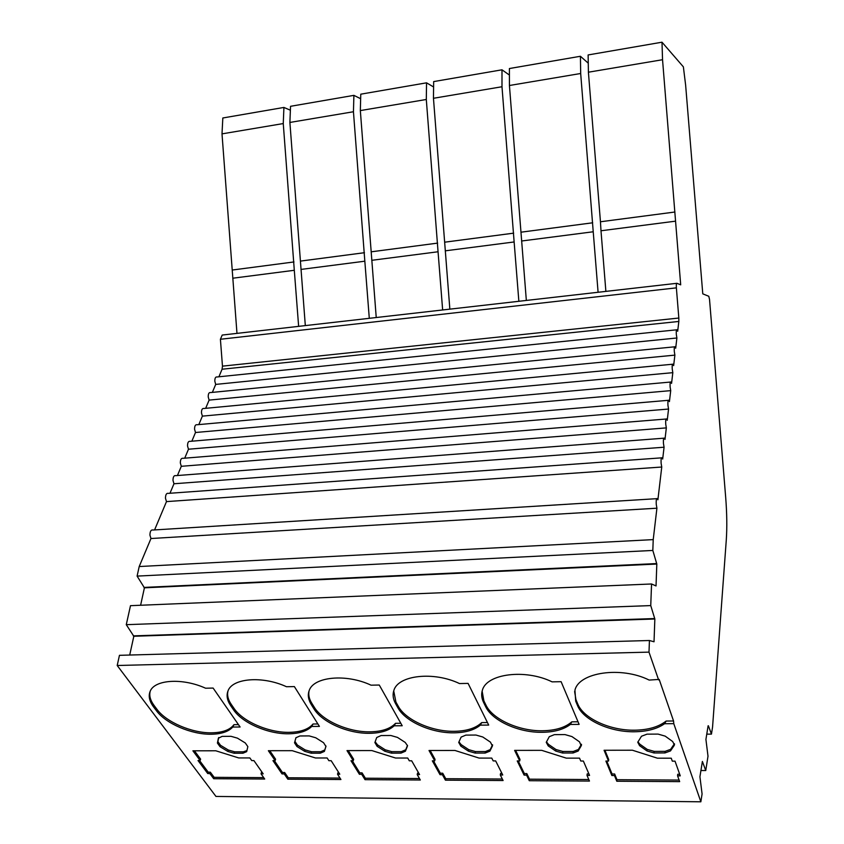 <?xml version="1.0" encoding="UTF-8"?>
<svg xmlns="http://www.w3.org/2000/svg" width="844" height="844" viewBox="0 0 844 844"><rect width="100%" height="100%" fill="white"/><g stroke="black" fill="none" stroke-linecap="round" stroke-linejoin="round"><path stroke-width="1.27" d="M150.253 691.13C148.998 695.54 150.274 700.309 154.062 705.436L156.921 709.255C166.279 722.2 191.926 733.183 211.58 732.814C222.489 732.634 229.948 729.923 233.967 724.669L232.744 727.053C228.471 731.695 221.255 734.09 211.095 734.238C191.43 734.586 165.762 723.614 156.393 710.669L153.524 706.861C149.388 701.248 148.249 696.11 150.105 691.458C154.368 679.557 182.494 677.7 205.588 688.219L213.121 688.071L240.107 727L232.744 727.053M228.007 690.919C226.941 695.129 228.017 699.613 231.256 704.371L233.936 708.274C242.682 721.504 268.55 732.708 289.049 732.339C300.432 732.149 308.419 729.374 313.029 724.004L311.752 726.452C306.931 731.189 299.219 733.636 288.616 733.784C268.097 734.143 242.217 722.939 233.45 709.709L230.771 705.816C227.163 700.499 226.224 695.572 227.964 691.025C232.258 678.112 262.547 675.633 286.496 686.731L294.366 686.583L319.422 726.389L311.752 726.452M309.083 690.835C308.218 694.781 309.126 698.927 311.805 703.252L314.295 707.24C322.376 720.776 348.435 732.212 369.851 731.832C381.731 731.642 390.297 728.805 395.53 723.319L394.201 725.808C388.789 730.661 380.538 733.162 369.472 733.309C348.044 733.689 321.954 722.242 313.862 708.717L311.373 704.729C308.292 699.739 307.554 695.055 309.147 690.677C313.451 676.645 346.177 673.438 371.043 685.18L379.272 685.033L402.208 725.745L394.201 725.808M393.715 690.909L395.931 702.092L398.21 706.164C405.553 720.006 431.822 731.706 454.199 731.315C466.616 731.115 475.794 728.203 481.713 722.601L480.32 725.144C474.265 730.102 465.455 732.666 453.882 732.824C431.484 733.204 405.183 721.504 397.841 707.673L395.562 703.601C393.009 698.98 392.449 694.591 393.874 690.413C398.136 675.189 433.647 671.117 459.484 683.556L468.093 683.397L488.697 725.08L480.32 725.144M673.776 723.646L664.597 723.719L666.138 721.05L673.565 720.987L673.776 723.646L700.858 801.8L702.081 793.951L699.929 776.765L702.387 761.446L705.753 770.54L708 756.203L705.922 739.439L708.116 725.787M664.597 723.719C657.096 728.921 647.01 731.6 634.34 731.769C609.79 732.181 583.12 719.943 577.486 705.447L575.703 701.174L574.943 690.223C578.868 672.309 621.216 666.021 649.163 680.074L659.185 679.42L673.565 720.987M574.616 691.531L575.935 699.592L577.718 703.875C583.341 718.381 609.99 730.609 634.519 730.197C648.118 729.986 658.668 726.937 666.138 721.05M482.135 691.13L483.886 700.868L485.933 705.046C492.453 719.215 518.912 731.168 542.333 730.767C555.331 730.556 565.153 727.591 571.821 721.842L570.354 724.447C563.613 729.522 554.181 732.138 542.08 732.307C518.649 732.697 492.157 720.744 485.627 706.586L483.58 702.408C481.544 698.21 481.143 694.158 482.388 690.265C486.524 673.734 525.221 668.648 552.092 681.857L561.112 681.688L579.121 724.384L570.354 724.447M656.674 498.677L153.112 530.021C151.044 529.578 149.989 531.298 149.937 535.17L150.97 538.525L139.207 566.535L653.224 539.611L656.917 508.204L656.252 504.343C656.052 499.954 656.432 498.055 657.381 498.635L657.898 499.796L661.749 467.027L661.105 463.229C660.905 459.062 661.253 457.258 662.139 457.807L662.677 459.052L664.07 447.214L663.447 443.448C663.247 439.386 663.574 437.625 664.439 438.152L664.988 439.429L666.338 427.887L665.726 424.142C665.526 420.185 665.842 418.466 666.676 418.972L667.235 420.291L668.553 409.034L667.942 405.32C667.741 401.459 668.047 399.782 668.859 400.267L669.419 401.617L670.716 390.635L670.115 386.942C669.914 383.176 670.21 381.53 670.991 382.005L671.56 383.398L672.816 372.668L672.235 369.007C672.035 365.336 672.309 363.722 673.069 364.186L673.649 365.6L674.884 355.124L674.303 351.484C674.103 347.907 674.367 346.335 675.105 346.768L675.685 348.224L676.888 337.99L676.318 334.382C676.128 330.88 676.382 329.339 677.088 329.761L677.679 331.249L678.829 321.458L222.077 369.229L218.902 376.793M661.485 457.849L168.431 493.371C166.49 492.97 165.508 494.616 165.477 498.298L166.479 501.61L154.579 529.927M676.582 329.814L217.119 376.973C215.558 376.688 214.798 378.112 214.819 381.235L215.705 384.41L212.35 392.386M663.795 438.194L175.837 475.647C173.959 475.267 173.009 476.881 172.999 480.468L173.969 483.76L169.982 493.255M674.578 346.821L210.589 392.565C208.985 392.27 208.194 393.715 208.215 396.912L209.112 400.109L205.662 408.317M666.064 419.025L183.085 458.313C181.27 457.954 180.352 459.526 180.342 463.029L181.302 466.299L177.43 475.531M672.52 364.239L203.931 408.485C202.275 408.169 201.452 409.646 201.473 412.916L202.381 416.134L198.825 424.585M668.269 400.32L190.185 441.349C188.423 441.001 187.537 442.541 187.537 445.97L188.486 449.219L184.72 458.176M670.421 382.058L197.127 424.743C195.418 424.416 194.563 425.925 194.574 429.269L195.502 432.497L191.852 441.201M676.751 283.32L222.215 335.057L220.411 339.267L222.468 366.148L678.829 318.04L676.371 287.857C676.192 284.882 676.371 283.362 676.93 283.299L680.697 284.839L662.54 59.724L662.002 42.2L683.376 66.866L685.634 85.149L702.778 293.839L708.791 296.286L709.53 299.42L725.661 497.074C726.937 513.163 727.138 527.532 726.273 540.202L712.558 727.095L711.45 734.122L708.39 725.787M678.829 318.04L678.829 321.458M658.615 679.905L648.994 652.127L649.437 640.512L654.026 641.778L654.849 619L650.745 605.591L651.557 583.985L656.031 585.936L656.822 564.045L652.823 550.446L653.224 539.611M198.023 760.528L200.133 760.528L192.896 750.812L215.79 750.78L238.694 757.933L249.877 757.944L251.744 760.592L253.917 760.602L263.191 773.832L261.028 773.821L264.71 779.044L213.701 778.727L209.85 773.568L207.751 773.558L198.023 760.528M247.851 746.634L246.68 751.635L242.956 753.228L234.147 753.238L227.838 751.445L220.041 746.708L217.414 743.068L218.374 738.247L222.13 736.379L231.034 736.327L237.438 738.152L245.298 742.973L247.851 746.634M272.939 760.623L275.144 760.623L268.36 750.706L292.214 750.675L315.508 757.986L327.156 757.986L328.886 760.697L331.164 760.697L339.773 774.201L337.516 774.191L340.923 779.518L287.836 779.191L284.238 773.927L282.044 773.916L272.939 760.623M325.942 746.444L324.381 751.413L320.319 753.175L311.141 753.186L304.705 751.35L296.951 746.518L294.514 742.804L295.938 737.73L299.947 735.968L309.231 735.915L315.762 737.783L323.568 742.709L325.942 746.444M350.977 760.729L353.267 760.729L347 750.601L371.866 750.569L395.572 758.028L407.715 758.039L409.298 760.803L411.672 760.803L419.552 774.581L417.2 774.57L420.323 780.014L365.009 779.666L361.686 774.307L359.407 774.296L350.977 760.729M407.388 746.254L405.394 751.234L400.974 753.122L391.394 753.133L384.843 751.255L377.141 746.318L374.894 742.53L376.73 737.498L381.119 735.546L390.804 735.493L397.471 737.403L405.215 742.425L407.515 745.727M432.328 760.834L434.734 760.834L429.016 750.495L454.958 750.464L479.086 758.081L491.757 758.091L493.181 760.908L495.66 760.919L502.739 774.992L500.292 774.982L503.098 780.531L445.421 780.172L442.393 774.697L440.019 774.686L432.328 760.834M492.4 746.043L489.9 751.139L485.131 753.07L475.14 753.07L468.441 751.16L460.824 746.117L458.714 742.435L461.119 737.097L465.856 735.103L475.974 735.05L482.779 736.991L490.448 742.14L492.4 746.043L492.59 745.02M517.224 760.94L519.725 760.95L514.618 750.379L541.721 750.348L566.282 758.134L579.522 758.144L580.777 761.024L583.362 761.035L589.566 775.414L587.002 775.393L589.46 781.069L529.272 780.7L526.572 775.109L524.092 775.098L517.224 760.94M581.21 745.822L578.172 751.033L573.034 753.006L562.579 753.017L555.753 751.065L548.21 745.906L546.247 742.33L549.286 736.685L554.402 734.639L564.984 734.586L571.926 736.569L579.501 741.834L581.21 745.822L581.442 744.26M648.994 652.127L117.2 665.494L215.969 796.441L700.858 801.8M605.897 761.056L608.513 761.066L604.072 750.263L632.409 750.221L657.423 758.186L671.265 758.197L672.32 761.151L675.021 761.151L680.264 775.847L677.584 775.836L679.663 781.639L616.795 781.238L614.453 775.53L611.858 775.52L605.897 761.056M674.103 745.6L670.474 750.928L664.914 752.943L653.994 752.953L647.021 750.96L639.583 745.685L637.758 742.245L641.493 736.242L647.021 734.153L658.098 734.101L665.188 736.137L672.657 741.517L674.43 744.893L674.103 745.6L674.419 743.733M656.917 508.204L150.97 538.525M661.749 467.027L166.479 501.61M675.516 221.17L600.991 230.771L605.876 291.391M662.54 59.724L588.405 72.204L600.453 221.772L674.926 212.013M588.405 72.204L588.131 54.944L662.002 42.2M200.133 760.528L200.619 759.125L194.426 750.812M199.543 760.528L208.225 772.165L207.751 773.558M208.225 772.165L210.325 772.176L209.85 773.568M213.701 778.727L214.165 777.335L210.325 772.176M263.708 777.63L214.165 777.335M262.199 772.408L261.471 772.408L261.028 773.821M218.723 737.529L217.9 741.654L220.516 745.294L228.302 750.021L234.611 751.814L243.42 751.814L246.944 750.569M275.144 760.623L275.577 759.199L269.785 750.706M274.342 760.623L282.476 772.503L282.044 773.916M282.476 772.503L284.66 772.513L284.238 773.927M287.836 779.191L288.247 777.767L284.66 772.513M340.005 778.073L288.247 777.767M338.845 772.756L337.906 772.745L337.516 774.191M295.991 737.614L294.946 741.359L297.383 745.073L305.127 749.905L311.552 751.74L320.731 751.73L324.792 749.957L326.016 746.054M233.967 724.669L238.462 724.637M353.267 760.729L353.657 759.273L348.287 750.601M352.264 760.729L359.776 772.84L359.407 774.296M359.776 772.84L362.055 772.851L361.686 774.307M365.009 779.666L365.378 778.221L362.055 772.851M419.479 778.537L365.378 778.221M418.708 773.104L417.537 773.104L417.2 774.57M375.169 741.792L377.521 744.851L385.202 749.788L391.753 751.656L401.333 751.645L405.742 749.757L407.504 745.347M313.029 724.004L317.903 723.973M434.734 760.834L435.05 759.347L430.166 750.495M433.478 760.834L440.336 773.209L440.019 774.686M440.336 773.209L442.71 773.22L442.393 774.697M445.421 780.172L445.737 778.695L442.71 773.22M502.338 779.023L445.737 778.695M501.98 773.484L500.566 773.473L500.292 774.982M458.957 741.865L461.13 744.608L468.747 749.662L475.436 751.571L485.427 751.561L490.195 749.62L492.558 744.788M395.53 723.319L400.816 723.276M519.725 760.95L519.999 759.431L515.631 750.379M518.227 760.94L524.356 773.579L524.092 775.098M524.356 773.579L526.825 773.589L526.572 775.109M529.272 780.7L529.526 779.181L526.825 773.589M588.795 779.529L529.526 779.181M588.901 773.874L587.213 773.864L587.002 775.393M546.458 741.855L548.463 744.366L555.996 749.525L562.821 751.476L573.255 751.466L578.393 749.493L581.432 744.271M481.713 722.601L487.442 722.548M649.437 640.512L119.458 655.324L117.2 665.494M651.557 583.985L130.493 605.675L126.273 624.676L133.827 636.26L129.712 655.039M139.207 566.535L137.097 576.104L144.419 587.825L140.61 605.254M222.468 366.148L222.077 369.229M608.513 761.066L608.703 759.516L604.916 750.263M606.731 761.056L612.058 773.969L611.858 775.52M612.058 773.969L614.643 773.99L614.453 775.53M616.795 781.238L616.985 779.698L614.643 773.99M679.104 780.067L616.985 779.698M679.694 774.275L677.732 774.264L677.584 775.836M637.937 741.813L639.752 744.113L647.19 749.388L654.153 751.382L665.072 751.371L670.621 749.345L674.25 744.018M571.821 721.842L578.034 721.789M137.097 576.104L652.823 550.446M600.991 230.771L600.453 221.772M236.974 333.38L222.004 133.869L222.827 117.981L283.922 107.441L290.378 110.216M298.639 326.364L294.303 270.291L232.744 278.225M283.922 107.441L283.257 123.562L294.303 270.291M305.317 325.605L289.893 122.443L290.536 106.302L353.9 95.361L360.652 98.727M369.292 318.325L364.83 261.197L300.97 269.426M353.9 95.361L353.446 111.746L364.83 261.197M376.234 317.534L360.335 110.585L360.768 94.18L426.547 82.828L433.605 86.974M442.646 309.97L438.057 251.765L371.761 260.311M426.547 82.828L426.304 99.486L438.057 251.765M449.852 309.147L433.457 98.284L433.668 81.594L501.99 69.809L509.407 75.053M518.86 301.297L514.133 241.964L445.252 250.837M501.99 69.809L501.99 86.742L514.133 241.964M526.339 300.443L509.428 85.497L509.407 68.533L580.419 56.274L588.257 63.184M598.09 292.277L593.226 231.773L521.603 241.004M580.419 56.274L580.683 73.502L593.226 231.773M711.45 734.122L706.766 734.153M143.923 587.424L656.569 563.57M283.257 123.562L222.004 133.869M232.459 270.006L293.976 261.946M353.446 111.746L289.893 122.443M300.643 261.07L364.46 252.704M426.304 99.486L360.335 110.585M371.381 251.797L437.635 243.114M501.99 86.742L433.457 98.284M444.82 242.175L513.658 233.155M580.683 73.502L509.428 85.497M521.128 232.174L592.688 222.795M144.419 587.825L656.822 564.045M664.07 447.214L173.969 483.76M215.705 384.41L676.888 337.99M654.849 619L133.827 636.26M654.585 618.557L133.31 635.88M700.931 770.519L705.753 770.54M650.745 605.591L126.273 624.676M666.338 427.887L181.302 466.299M209.112 400.109L674.884 355.124M668.553 409.034L188.486 449.219M202.381 416.134L672.816 372.668M670.716 390.635L195.502 432.497M676.371 287.857L220.411 339.267M242.956 753.228L243.42 751.814M217.9 741.654L217.414 743.068M220.516 745.294L220.041 746.708M228.302 750.021L227.838 751.445M234.611 751.814L234.147 753.238M320.319 753.175L320.731 751.73M324.824 749.873L324.412 751.329M294.946 741.359L294.514 742.804M297.383 745.073L296.951 746.518M305.127 749.905L304.705 751.35M311.552 751.74L311.141 753.186M154.062 705.436L153.524 706.861M156.921 709.255L156.393 710.669M400.974 753.122L401.333 751.645M405.742 749.757L405.394 751.234M377.521 744.851L377.141 746.318M385.202 749.788L384.843 751.255M391.753 751.656L391.394 753.133M231.256 704.371L230.771 705.816M233.936 708.274L233.45 709.709M485.131 753.07L485.427 751.561M490.195 749.62L489.9 751.139M461.13 744.608L460.824 746.117M468.747 749.662L468.441 751.16M475.436 751.571L475.14 753.07M311.805 703.252L311.373 704.729M314.295 707.24L313.862 708.717M573.034 753.006L573.255 751.466M578.393 749.493L578.172 751.033M548.463 744.366L548.21 745.906M555.996 749.525L555.753 751.065M562.821 751.476L562.579 753.017M395.931 702.092L395.562 703.601M398.21 706.164L397.841 707.673M575.935 699.592L575.703 701.174M577.718 703.875L577.486 705.447M664.914 752.943L665.072 751.371M670.621 749.345L670.474 750.928M639.752 744.113L639.583 745.685M647.19 749.388L647.021 750.96M654.153 751.382L653.994 752.953M483.886 700.868L483.58 702.408M485.933 705.046L485.627 706.586M324.792 749.957L324.381 751.413M581.505 744.767L581.421 745.357M674.493 744.176L674.43 744.893"/></g></svg>
